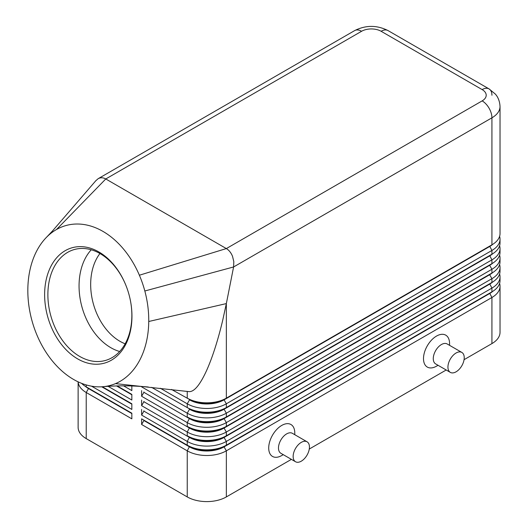 <?xml version="1.0" encoding="UTF-8"?>
<svg xmlns="http://www.w3.org/2000/svg" width="528" height="528" viewBox="0 0 528 528"><rect width="100%" height="100%" fill="white"/><g stroke="black" fill="none" stroke-linecap="round" stroke-linejoin="round"><path stroke-width="0.79" d="M99.944 253.513A52.998 37.277 -105.6 0 0 119.935 341.293A52.998 37.277 -105.6 0 0 125.156 343.807M88.466 388.159A24.427 14.104 0 0 0 88.499 388.179L86.222 386.859A27.654 15.965 180 0 1 81.635 383.361M78.124 381.843L78.124 427.31A27.654 15.965 0 0 0 86.222 438.603L86.222 392.509L131.842 418.843L131.842 413.2L86.222 386.859L86.222 384.932M489.68 293.146A24.427 14.104 180 0 1 489.647 293.165L224.063 446.503A24.427 14.104 180 0 1 206.791 450.635A24.427 14.104 180 0 1 189.519 446.503L141.616 418.843L141.616 424.492L187.242 450.826A27.654 15.965 0 0 0 206.791 455.506A27.654 15.965 0 0 0 226.347 450.826L491.931 297.495A27.654 15.965 0 0 0 500.029 286.209L500.029 332.303A27.654 15.965 0 0 1 491.931 343.589L464.066 359.68M141.616 424.492L143.9 420.539L189.519 446.879A24.427 14.104 0 0 0 206.791 451.011A24.427 14.104 0 0 0 224.063 446.879L226.347 445.183A27.654 15.965 180 0 1 206.791 449.863A27.654 15.965 180 0 1 187.242 445.183L141.616 418.843M492.73 281.959A24.427 14.104 0 0 1 489.647 284.137L224.063 437.474A24.427 14.104 0 0 1 206.791 441.599A24.427 14.104 0 0 1 189.519 437.474L143.9 411.134L141.616 415.081L187.242 441.421L187.242 445.183L189.519 446.503L187.242 450.826L187.242 496.927A27.654 15.965 0 0 0 206.791 501.6A27.654 15.965 0 0 0 226.347 496.927L226.347 450.826L224.063 446.879L489.647 293.542A24.427 14.104 0 0 0 492.73 291.37M226.347 407.557A27.654 15.965 180 0 1 206.791 412.229A27.654 15.965 180 0 1 187.242 407.557L189.519 408.877A24.427 14.104 180 0 0 206.791 413.002A24.427 14.104 180 0 0 224.063 408.877L226.347 407.557L226.347 403.795L491.931 250.457A27.654 15.965 0 0 0 500.029 239.171L500.029 242.933A27.654 15.965 180 0 1 491.931 254.225L226.347 407.557M160.307 388.245L187.242 403.795A27.654 15.965 0 0 0 206.791 408.467A27.654 15.965 0 0 0 226.347 403.795L224.063 399.841L489.647 246.51A24.427 14.104 0 0 0 492.73 244.332M56.529 229.495A82.955 58.344 -105.6 0 0 48.484 235.376A82.955 58.344 -105.6 0 0 46.537 237.25A82.955 58.344 -105.6 0 0 34.531 255.552A82.955 58.344 -105.6 0 0 38.867 339.372A82.955 58.344 -105.6 0 0 102.518 386.74A82.955 58.344 -105.6 0 0 115.507 383.618A82.955 58.344 -105.6 0 0 148.744 321.493A82.955 58.344 -105.6 0 0 144.83 290.994A82.955 58.344 -105.6 0 0 139.379 275.22A82.955 58.344 -105.6 0 0 56.529 229.495L105.772 178.966L361.581 31.277A13.827 7.979 -120 0 0 354.671 30.591L98.122 178.708C100.531 177.388 103.079 177.474 105.772 178.966L226.578 248.714C229.145 250.345 231.125 252.872 232.518 256.298L233.818 261.657L233.594 266.963L491.931 117.817A27.654 15.965 0 0 0 500.029 106.531L500.029 233.528A27.654 15.965 180 0 1 491.931 244.814L226.347 398.152A27.654 15.965 180 0 1 206.791 402.824A27.654 15.965 180 0 1 187.242 398.152L189.519 399.465A24.427 14.104 180 0 0 206.791 403.597A24.427 14.104 180 0 0 224.063 399.465L226.347 398.152L226.347 303.587L222.539 321.031C217.787 340.751 212.54 357.106 206.791 370.088C200.086 384.859 194.146 392.04 188.965 391.624L188.813 391.604M226.347 416.962A27.654 15.965 180 0 1 206.791 421.641A27.654 15.965 180 0 1 187.242 416.962L189.519 418.282A24.427 14.104 180 0 0 206.791 422.413A24.427 14.104 180 0 0 224.063 418.282L226.347 416.962L226.347 413.2L491.931 259.868A27.654 15.965 0 0 0 500.029 248.576L500.029 252.344A27.654 15.965 180 0 1 491.931 263.63L226.347 416.962M141.86 386.443L141.616 386.859L187.242 413.2A27.654 15.965 0 0 0 206.791 417.879A27.654 15.965 0 0 0 226.347 413.2L224.063 409.253L489.647 255.915A24.427 14.104 0 0 0 492.73 253.744M226.347 426.373A27.654 15.965 180 0 1 206.791 431.046A27.654 15.965 180 0 1 187.242 426.373L189.519 427.687A24.427 14.104 180 0 0 206.791 431.818A24.427 14.104 180 0 0 224.063 427.687L226.347 426.373L226.347 422.611L491.931 269.273A27.654 15.965 0 0 0 500.029 257.987L500.029 261.749A27.654 15.965 180 0 1 491.931 273.035L226.347 426.373M489.68 264.924A24.427 14.104 180 0 1 489.647 264.944L224.063 418.658A24.427 14.104 0 0 1 206.791 422.789A24.427 14.104 0 0 1 189.519 418.658L143.9 392.317L141.616 396.271L187.242 422.611A27.654 15.965 0 0 0 206.791 427.284A27.654 15.965 0 0 0 226.347 422.611L224.063 418.658L489.647 265.32A24.427 14.104 0 0 0 492.73 263.149M226.347 435.778A27.654 15.965 180 0 1 206.791 440.451A27.654 15.965 180 0 1 187.242 435.778L189.519 437.098A24.427 14.104 180 0 0 206.791 441.223A24.427 14.104 180 0 0 224.063 437.098L226.347 435.778L226.347 432.016L491.931 278.678A27.654 15.965 0 0 0 500.029 267.392L500.029 271.154A27.654 15.965 180 0 1 491.931 282.447L226.347 435.778M489.68 274.336A24.427 14.104 180 0 1 489.647 274.355L224.063 428.063A24.427 14.104 0 0 1 206.791 432.194A24.427 14.104 0 0 1 189.519 428.063L143.9 401.722L141.616 405.676L187.242 432.016A27.654 15.965 0 0 0 206.791 436.689A27.654 15.965 0 0 0 226.347 432.016L224.063 428.063L489.647 274.732A24.427 14.104 0 0 0 492.73 272.554M189.519 437.098L187.242 441.421A27.654 15.965 0 0 0 206.791 446.101A27.654 15.965 0 0 0 226.347 441.421L491.931 288.09A27.654 15.965 0 0 0 500.029 276.797L500.029 280.566A27.654 15.965 180 0 1 491.931 291.852L226.347 445.183L226.347 441.421L224.063 437.474L491.931 282.447L491.931 278.678L489.647 274.732L491.931 273.035L491.931 269.273L489.647 265.32L491.931 263.63L491.931 259.868L489.647 255.539L224.063 409.253A24.427 14.104 0 0 1 206.791 413.378A24.427 14.104 0 0 1 189.519 409.253L187.242 413.2L187.242 416.962M361.581 31.277A13.827 7.979 180 0 1 381.13 31.277L482.15 89.595A13.827 7.979 180 0 1 482.15 100.888A13.827 7.979 60 0 1 489.067 108.187A13.827 7.979 60 0 1 491.931 117.817L491.931 244.814L224.063 399.841A24.427 14.104 0 0 1 206.791 403.973A24.427 14.104 0 0 1 189.519 399.841L187.242 403.795L187.242 407.557M381.13 31.277A13.827 7.979 -60 0 1 388.047 30.591L489.067 88.915A13.827 7.979 -60 0 1 491.931 95.245M95.746 180.814L98.122 178.708M77.702 358.915A59.908 42.134 74.4 0 1 45.929 280.982A59.908 42.134 74.4 0 1 98.881 251.962A59.908 42.134 74.4 0 1 126.113 285.872A59.908 42.134 74.4 0 1 130.779 302.577A59.908 42.134 74.4 0 1 77.702 358.915M126.179 286.031A57.605 40.517 -105.6 0 0 100.049 253.572A57.605 40.517 -105.6 0 0 74.375 249.513A57.605 40.517 -105.6 0 0 47.969 298.366A57.605 40.517 -105.6 0 0 79.682 356.42A57.605 40.517 -105.6 0 0 105.356 360.479A57.605 40.517 -105.6 0 0 130.753 302.405M91.252 249.777A57.605 40.517 -105.6 0 0 80.599 301.257A57.605 40.517 -105.6 0 0 110.86 347.714A57.605 40.517 -105.6 0 0 119.658 351.509M307.058 441.791L292.393 433.323A11.524 6.653 120 0 0 286.631 433.897A11.524 6.653 120 0 0 279.101 444.048A11.524 6.653 120 0 0 280.87 453.281L295.535 461.749A11.524 6.653 120 0 0 301.297 461.175A11.524 6.653 120 0 0 308.821 451.024A11.524 6.653 120 0 0 307.058 441.791A11.524 6.653 120 0 0 301.297 442.365A11.524 6.653 120 0 0 293.766 452.516A11.524 6.653 120 0 0 295.535 461.749M283.259 454.661L281.741 455.532A18.434 10.646 -60 0 1 268.706 448.008A18.434 10.646 -60 0 1 281.741 425.429A18.434 10.646 -60 0 1 294.776 432.953L294.776 434.702M450.325 372.379L435.659 363.917A11.524 6.653 -60 0 1 433.891 354.684A11.524 6.653 -60 0 1 441.421 344.533A11.524 6.653 -60 0 1 447.176 343.959L461.842 352.427A11.524 6.653 -60 0 1 463.61 361.66A11.524 6.653 -60 0 1 456.086 371.811A11.524 6.653 -60 0 1 450.325 372.379A11.524 6.653 -60 0 1 448.556 363.152A11.524 6.653 -60 0 1 456.086 352.994A11.524 6.653 -60 0 1 461.842 352.427M436.531 366.168L438.042 365.29L436.531 366.168A18.434 10.646 -60 0 1 423.496 358.644A18.434 10.646 -60 0 1 436.531 336.065A18.434 10.646 -60 0 1 449.566 343.589L449.566 345.338M46.537 237.25L52.958 230.472L48.484 235.376M188.965 391.624L115.507 383.618M144.83 290.994L233.594 266.963L226.347 303.587L148.744 321.493M500.029 239.171A27.654 15.965 0 0 0 499.594 236.346M171.508 389.44L189.519 399.465M489.68 246.114A24.427 14.104 180 0 1 489.647 246.134L491.931 244.814L489.647 246.134L491.931 250.457L491.931 254.225L489.647 255.539A24.427 14.104 180 0 0 489.68 255.519M500.029 248.576A27.654 15.965 0 0 0 499.594 245.758M151.582 387.347L189.519 408.877M500.029 257.987A27.654 15.965 0 0 0 499.594 255.163M489.647 264.944L491.931 263.63L489.647 264.944M500.029 267.392A27.654 15.965 0 0 0 499.594 264.568M489.647 274.355L491.931 273.035L489.647 274.355M500.029 276.797A27.654 15.965 0 0 0 499.594 273.979M489.68 283.741A24.427 14.104 180 0 1 489.647 283.76L491.931 282.447L489.647 283.76L491.931 288.09L491.931 291.852L489.647 293.165L491.931 291.852L489.647 293.165L491.931 297.495L491.931 343.589M141.616 386.423L141.616 386.859M143.9 392.317L143.9 391.941M141.616 390.621L141.616 396.271M143.9 401.722L143.9 401.346M141.616 400.033L141.616 405.676M143.9 411.134L143.9 410.758M141.616 409.438L141.616 415.081M123.592 385.862L131.842 390.621L131.842 385.948M131.842 394.39L117.262 385.968L131.842 394.39L131.842 400.033L108.167 386.364M131.842 403.795L102.333 386.753L131.842 403.795L131.842 409.438L91.542 386.173M187.242 496.927L86.222 438.603M500.029 286.209A27.654 15.965 0 0 0 499.594 283.384M446.193 369.996L309.276 449.044M291.403 459.36L226.347 496.927M143.9 420.539L143.9 420.163M131.842 394.766L116.642 385.988M131.842 404.171L101.746 386.793M78.144 381.85A27.654 15.965 0 0 0 86.222 392.509L88.499 388.555A24.427 14.104 180 0 1 85.417 386.377M131.842 413.576L88.499 388.555L131.842 413.2M189.519 427.687L187.242 432.016L187.242 435.778M189.519 418.282L187.242 422.611L187.242 426.373M354.671 30.591L354.671 30.591C365.792 25.007 376.919 25.007 388.047 30.591L489.067 88.915A13.827 7.979 -60 0 0 482.15 89.595M482.15 100.888L226.347 248.576L139.379 275.22M187.242 391.393L187.242 398.152M189.519 446.503L187.242 445.183M88.499 388.179L86.222 386.859M96.043 180.464L52.153 231.356M148.289 387.004C132.521 385.565 117.262 385.473 102.518 386.74M500.029 106.531C499.64 98.822 496.181 95.04 495.31 94.05L489.067 88.915"/></g></svg>
